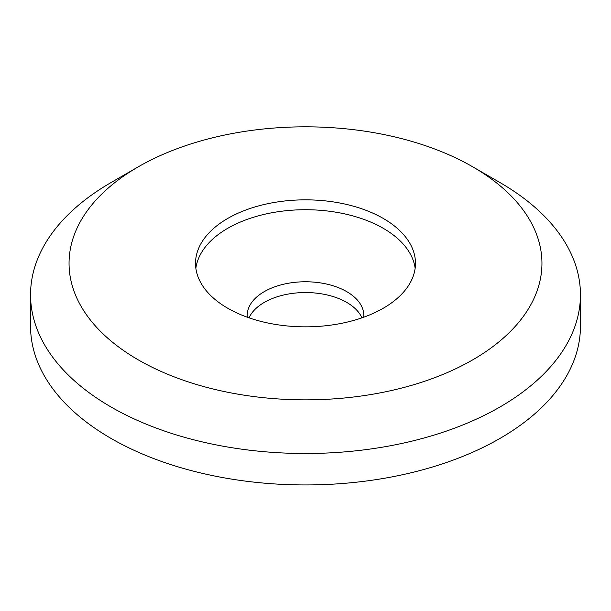 <?xml version="1.0" encoding="UTF-8"?>
<svg xmlns="http://www.w3.org/2000/svg" width="611" height="611" viewBox="0 0 611 611"><rect width="100%" height="100%" fill="white"/><g stroke="black" fill="none" stroke-linecap="round" stroke-linejoin="round"><path stroke-width="0.92" d="M363.705 317.216A58.289 33.651 0 0 0 363.789 315.421A58.289 33.651 0 0 0 346.72 291.63A58.289 33.651 0 0 0 283.191 284.329A58.289 33.651 0 0 0 247.211 315.421A58.289 33.651 0 0 0 247.295 317.216M361.956 317.835A58.289 33.651 0 0 0 346.72 302.407A58.289 33.651 0 0 0 290.118 293.738A58.289 33.651 0 0 0 249.044 317.835M415.144 268.282A109.98 63.498 0 0 0 383.265 228.323A109.98 63.498 0 0 0 267.397 213.651A109.98 63.498 0 0 0 195.856 268.282M227.735 308.242A109.98 63.498 0 0 0 347.59 322.005A109.98 63.498 0 0 0 415.48 263.341A109.98 63.498 0 0 0 383.265 218.44A109.98 63.498 0 0 0 263.41 204.677A109.98 63.498 0 0 0 195.52 263.341A109.98 63.498 0 0 0 227.735 308.242M138.3 166.811A236.457 136.52 0 0 0 138.3 359.871A236.457 136.52 0 0 0 472.7 359.871A236.457 136.52 0 0 0 472.7 166.811A236.457 136.52 0 0 0 138.3 166.811L111.08 182.529A274.95 158.738 0 0 0 30.55 294.769A274.95 158.738 0 0 0 111.08 407.018A274.95 158.738 0 0 0 410.722 441.425A274.95 158.738 0 0 0 580.45 294.769A274.95 158.738 0 0 0 499.92 182.529L472.708 166.811M30.55 294.769L30.55 326.198A274.95 158.738 0 0 0 111.08 438.446A274.95 158.738 0 0 0 410.722 472.861A274.95 158.738 0 0 0 580.45 326.198L580.45 294.769M499.92 182.529A274.95 158.738 0 0 0 499.92 182.521L472.7 166.811"/></g></svg>

